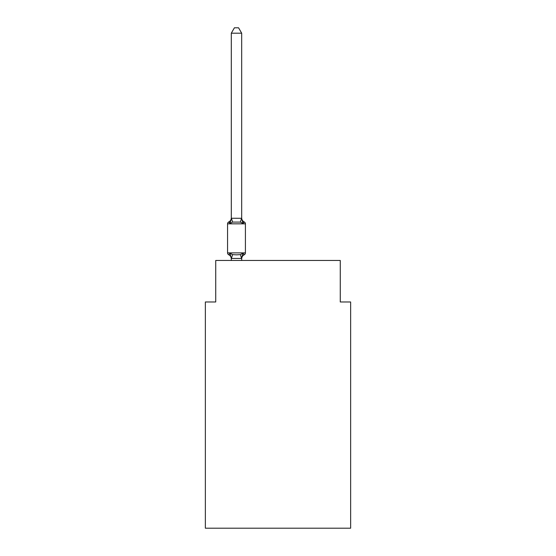 <?xml version="1.0" encoding="UTF-8"?>
<svg xmlns="http://www.w3.org/2000/svg" width="556" height="556" viewBox="0 0 556 556"><rect width="100%" height="100%" fill="white"/><g stroke="black" fill="none" stroke-linecap="round" stroke-linejoin="round"><path stroke-width="0.83" d="M350.641 528.2L350.641 301.971L340.265 301.971L340.265 260.465L215.735 260.465L215.735 301.971L205.359 301.971L205.359 528.2L350.641 528.2M243.354 222.539L244.251 221.962L242.979 223.422L244.251 221.962L242.979 223.422L244.251 221.962L242.979 223.422L244.251 221.962L242.979 223.422L244.251 221.962L242.979 223.422L244.251 221.962L242.979 223.422L244.251 221.962L242.979 223.422L244.251 221.962L242.979 223.422L244.251 221.962L242.979 223.422L244.251 221.962L242.979 223.422L244.251 221.962L242.979 223.422L244.251 221.962L242.979 223.422L244.251 221.962L242.979 223.422L244.251 221.962L242.979 223.422L244.251 221.962L242.979 223.422L244.251 221.962L242.979 223.422L244.251 221.962L242.979 223.422L240.387 222.087L232.596 222.087L230.003 223.422L229.19 222.164M241.679 33.193L231.303 33.193L234.417 27.8L238.566 27.8L241.679 33.193L241.679 218.473L242.979 223.422L244.251 221.962A2.078 2.078 0 0 1 245.411 223.832L245.411 252.89A2.078 2.078 0 0 1 244.251 254.752L242.979 253.293L244.251 254.752A4.566 4.566 0 0 0 241.679 258.86M245.411 223.832L227.564 223.832A2.078 2.078 0 0 1 228.731 221.962L230.003 223.422L228.731 221.962L230.003 223.422L228.731 221.962L230.003 223.422L228.731 221.962L230.003 223.422L228.731 221.962L230.003 223.422L228.731 221.962L230.003 223.422L228.731 221.962L230.003 223.422L228.731 221.962L230.003 223.422L228.731 221.962L230.003 223.422L228.731 221.962L230.003 223.422L228.731 221.962L230.003 223.422L228.731 221.962L230.003 223.422L228.731 221.962L230.003 223.422L228.731 221.962L230.003 223.422L228.731 221.962L230.003 223.422L228.731 221.962L230.003 223.422L228.731 221.962L230.003 223.422L228.731 221.962L230.003 223.422L228.731 221.962L230.003 223.422L228.731 221.962L230.003 223.422L228.731 221.962L230.003 223.422L231.386 218.258L241.679 218.286M230.003 253.293L228.731 254.752L230.003 253.293L228.731 254.752L230.003 253.293L228.731 254.752L230.003 253.293L228.731 254.752L230.003 253.293L232.596 254.627L236.488 254.836L240.387 254.627L242.979 253.293L241.679 258.436L231.303 258.436L230.003 253.293L228.731 254.752A2.078 2.078 0 0 1 227.564 252.89L245.411 252.89M241.679 258.248L242.166 255.802M231.303 218.286L231.303 33.193M242.979 253.293L244.251 254.752L242.979 253.293M231.303 217.855A4.566 4.566 0 0 1 228.731 221.962L229.322 222.247M227.564 223.832L227.564 252.89M241.679 260.465L241.679 258.436M231.303 260.465L231.303 258.436M231.303 258.86A4.566 4.566 0 0 0 228.731 254.752M241.679 217.855A4.566 4.566 0 0 0 244.251 221.962M232.596 254.627L231.386 258.457M240.387 254.627L241.596 258.457M231.386 218.258L232.596 222.087M241.596 218.258L240.387 222.087"/></g></svg>
